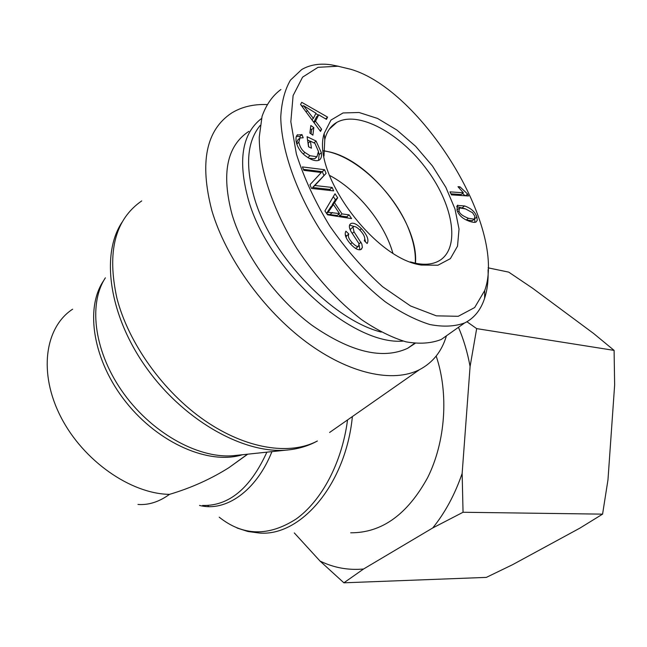 <?xml version="1.0" encoding="UTF-8"?>
<svg xmlns="http://www.w3.org/2000/svg" width="647" height="647" viewBox="0 0 647 647"><rect width="100%" height="100%" fill="white"/><g stroke="black" fill="none" stroke-linecap="round" stroke-linejoin="round"><path stroke-width="0.97" d="M436.175 356.06C448.864 393.481 445.573 441.594 427.724 477.478C407.432 514.535 381.746 532.974 350.682 532.788M72.634 309.185C44.789 327.342 38.254 373.101 60.842 416.959C83.22 460.85 130.823 493.863 169.506 494.365C191.059 487.959 210.857 479.063 228.901 467.676L247.744 454.17M266.79 104.539C253.398 104.086 241.719 106.884 231.739 112.95C206.021 129.926 199.389 162.478 211.86 210.607C225.754 257.741 263.41 310.18 306.33 342.077C349.315 373.982 393.117 383.153 419.555 369.631C432.9 362.587 441.852 351.321 446.422 335.825M169.506 494.365C159.113 501.87 148.608 505.234 137.989 504.458M415.277 263.183C415.786 254.012 414.072 243.943 410.149 232.977C396.91 194.618 355.615 154.787 323.67 150.913M392.866 253.034L391.217 247.922C381.293 219.22 355.696 189.037 329.363 175.297M261.493 118.506C241.929 133.67 237.595 160.86 248.48 200.06C268.545 271.142 352.793 345.627 403.162 341.082M381.212 332.081C332.736 319.909 271.303 256.066 254.481 198.386C245.076 165.907 246.96 141.604 260.151 125.486M248.877 131.349C226.765 145.899 221.185 173.728 232.144 214.828C244.137 254.586 275.873 298.518 312 325.312C350.763 352.178 382.636 359.837 407.626 348.304L415.042 343.444M323.67 150.727L330.326 152.094C371.637 162.001 419.013 224.008 415.455 263.224M458.982 210.776C459.362 213.486 462.524 215.985 468.46 218.282L474.267 219.22L474.89 216.341L472.512 212.693L465.508 208.9L459.629 207.93L458.982 210.776L457.664 211.804M466.495 220.109L472.391 220.659M459.233 208.237L456.976 210M456.661 206.603L464.821 208.666M457.356 205.439L464.578 205.94C471.162 208.294 475.246 212.006 476.847 217.06L477.268 220.223L476.119 221.937C475.157 222.673 472.917 222.455 469.398 221.274C462.775 218.969 458.642 215.233 457 210.081L457.356 205.439M474.655 218.912L474.947 222.285M313.827 127.629L312.889 135.166L309.881 133.047L310.843 125.518L313.827 127.629L311.628 129.635L311.086 133.897M310.423 128.785L311.628 129.635M332.17 187.46L333.642 190.873L311.53 188.439L309.953 184.719L321.308 172.514L303.864 170.355L302.408 166.918L324.551 169.708L326.104 173.339L314.879 185.511L332.17 187.46L329.889 189.425L330.358 190.509M314.879 185.511L312.598 187.501L329.889 189.425M326.104 173.339L312.598 187.501M324.551 169.708L322.287 171.69L323.84 175.313M303.443 169.352L322.287 171.69M328.11 212.281L339.481 213.575L333.423 204.492L328.11 212.281L326.638 213.526M333.423 204.492L331.118 206.45L326.525 213.356M327.099 214.222L337.168 215.516L339.481 213.575M332.429 212.499L330.116 214.456M349.105 214.877L351.588 218.597L327.495 214.812L324.915 210.946L335.017 193.785L337.685 197.78L334.548 202.721L342.004 213.898L349.105 214.877L346.792 216.802L347.568 217.966M342.004 213.898L339.691 215.839L346.792 216.802M334.548 202.721L332.243 204.678L332.59 205.196M338.648 214.27L339.691 215.839M337.685 197.78L335.389 199.737L332.243 204.678M333.326 196.648L335.389 199.737M364.754 238.711L365.555 241.97M354.046 231.861L361.859 244.048L362.369 247.405L360.969 249.499C358.551 250.526 355.219 248.852 350.965 244.461C345.822 238.735 344.139 234.303 345.919 231.181L348.83 234.036C347.665 236.147 348.773 239.01 352.138 242.625C355.252 245.803 357.37 247.008 358.487 246.256L359.012 243.676L351.151 231.739C349.226 228.245 348.87 225.754 350.084 224.25L350.9 223.555C353.472 222.447 356.982 224.153 361.43 228.69C367.253 235.128 369.162 240.069 367.148 243.515L364.293 240.741C365.531 238.274 364.204 234.861 360.298 230.502C357.152 227.291 354.871 226.021 353.448 226.709L353.003 227.089L354.046 231.861L352.178 233.389M349.598 225.156L354.273 226.515M355.429 248.319L356.489 247.866M348.83 234.036L346.493 235.961L346.064 237.473M345.272 234.756L346.493 235.961M359.198 245.189L359.886 249.815M361.042 242.253L359.069 243.846M353.044 227.04L350.682 229.006L350.31 230.089M316.076 141.03L321.349 152.692C321.882 156.364 321.163 158.839 319.181 160.124C317.135 161.135 314.296 160.796 310.689 159.122C302.416 154.884 297.531 148.802 296.027 140.884L296.019 137.415L297.086 135.126L301.979 134.592L303.192 137.819L300.014 137.916L298.841 142.203C299.779 146.683 301.801 150.096 304.899 152.449L309.994 155.709L316.949 156.76L318.478 151.503L314.919 143.327L310.414 141.175L311.45 148.195L308.562 146.82L307.082 136.703L316.076 141.03L314.013 142.89M310.414 141.175L308.19 143.181L308.732 146.901M309.072 158.289L314.709 158.758L315.542 158.014M304.899 152.449L303.192 153.986M299.399 138.482L297.79 139.954L296.528 143.302M301.979 134.592L299.763 136.622L300.216 137.819M296.302 136.404L299.763 136.622M318.567 152.255L319.117 154.682L318.526 160.416M307.568 140.019L310.261 141.305M303.54 105.663L313.358 118.369L315.979 113.201L303.54 105.663L302.303 106.812M307.503 110.516L306.047 111.866M313.358 118.369L311.878 119.735M321.599 129.246L320.532 131.422L300.572 104.474L301.712 102.315L327.576 117.099L326.452 119.38L318.736 114.826L315.526 121.215L321.599 129.246L319.998 130.702M315.526 121.215L314.005 122.606M318.736 114.826L316.553 116.832L313.787 122.323M327.576 117.099L325.619 118.886M301.17 105.283L302.893 106.262M315.776 113.605L318.421 115.117M463.373 192.782L457.979 186.684L459.993 186.837L467.619 194.076L468.557 195.984L451.46 194.86L449.997 191.86L463.373 192.782L461.165 194.521L450.959 193.841M467.619 194.076L465.46 195.782M462.419 193.534L465.347 195.774M459.993 186.837L458.812 187.776M350.617 69.253C421.197 89.432 507.58 227.857 484.716 290.527L474.663 307.551L458.222 316.302L436.361 315.841L410.554 305.974L382.571 286.702C363.525 269.435 345.902 249.176 329.711 225.924C315.057 201.799 303.953 177.836 296.383 154.026L290.835 121.749L293.107 95.57L302.578 77.155L318.017 67.32L337.985 66.22L350.617 69.253M421.076 265.044L437.922 265.23L450.369 258.646L457.526 246.159L459.03 229.07L454.97 208.892L445.823 187.274L432.374 165.883L415.657 146.319L396.902 130.063L377.533 118.433L359.045 112.489L343.031 112.958L330.965 120.075L324.147 133.517C311.458 172.87 373.57 257.765 420.259 264.874L421.076 265.044M338.931 66.366L331.191 64.813C319.82 63.155 309.994 64.732 301.712 69.528L290.454 80.115C284.801 89.852 281.566 102.153 280.758 117.018C281.235 148.511 295.275 190.129 319.642 229.087C339.206 258.501 361.058 282.723 385.208 301.753C400.841 312.533 415.714 320.119 429.818 324.519C443.195 327.099 454.873 326.549 464.869 322.861C474.3 318.025 480.883 309.816 484.619 298.243C487.32 289.969 488.469 280.45 488.073 269.686M441.262 339.473C431.201 343.42 419.466 344.204 406.049 341.842C391.904 337.572 377.047 330.156 361.495 319.578C337.564 301.106 315.971 277.361 296.73 248.343C272.848 209.782 259.301 168.713 259.237 137.269L262.059 116.339C266.249 104.612 272.533 95.667 280.919 89.496M323.993 156.081L324.778 139.582C326.727 131.64 330.69 125.93 336.666 122.469C358.349 110.047 400.808 133.589 427.319 170.177C454.194 206.563 460.567 249.75 438.229 261.283C432.22 264.348 424.796 265.035 415.972 263.329L410.36 261.906M343.88 582.81L320.006 561.038C333.747 567.759 348.264 570.411 363.565 569.004L343.88 582.81L486.326 577.391L512.473 564.742L579.874 528.138L602.575 514.139L607.978 479.815L614.642 384.981L614.1 350.391L593.679 333.528L532.578 288.214L508.72 272.128L488.105 267.834M462.144 473.442L463.05 512.262L432.73 527.96C445.12 512.659 454.922 494.486 462.144 473.442L470.086 366.493C467.522 352.494 463.648 339.432 458.464 327.301M466.948 321.761L476.669 328.619L470.086 366.493M320.006 561.038L294.304 532.926M432.73 527.96L363.565 569.004M476.669 328.619L614.1 350.391M463.05 512.262L602.575 514.139M347.544 419.935C342.02 462.524 321.777 500.657 296.14 519.007C268.634 536.703 242.997 536.096 219.22 517.188M208.714 506.609L207.824 505.525M237.004 527.984L247.858 531.486L259.132 533.007C300.79 536.864 345.862 484.126 352.38 416.555M199.535 505.42C225.666 512.319 256.349 490.952 271.934 451.63M287.405 450.005L235.362 455.472C201.007 459.758 153.865 434.833 124.289 394.314C94.616 353.852 87.644 304.818 105.38 277.83M103.795 280.45C84.498 308.328 93.071 361.107 126.165 402.369C159.097 443.745 209.547 465.136 242.39 454.736M266.879 452.164C250.316 488.372 228.884 506.14 202.592 505.469M122.162 222.083C100.05 254.894 109.416 317.58 148.098 370.173C186.627 422.847 246.976 455.213 289.169 449.819C299.456 448.63 308.862 445.686 317.378 441.003C289.759 455.65 246.095 449.058 204.67 420.477C163.319 391.888 128.405 343.161 116.864 298.008C106.763 251.772 115.045 219.414 141.709 200.918M329.598 432.471L419.555 369.631M468.46 218.282L466.244 219.988M464.578 205.94L462.354 207.679M476.847 217.06L474.922 218.54M330.48 209.062L328.166 211.019M361.43 228.69L359.821 230M352.138 242.625L350.504 243.959M361.819 248.763L360.791 249.58M353.003 227.089L350.682 229.006M309.994 155.709L307.891 157.593M298.841 142.203L296.763 144.103M321.349 152.692L319.117 154.682M228.901 467.676L247.526 454.194M407.626 348.304L414.492 343.379M474.267 219.22L472.027 220.934M457.146 205.649L457.736 205.18M350.132 224.194L350.9 223.555M356.133 248.157L358.487 246.256M314.709 158.758L316.949 156.76M296.771 135.498L297.652 134.689M331.191 64.813L337.985 66.22M484.619 298.243L484.716 290.527M441.294 339.457L464.481 323.047M415.204 263.167L420.259 264.874M324.778 139.582L324.147 133.517M329.38 129.085L336.666 122.469"/></g></svg>
